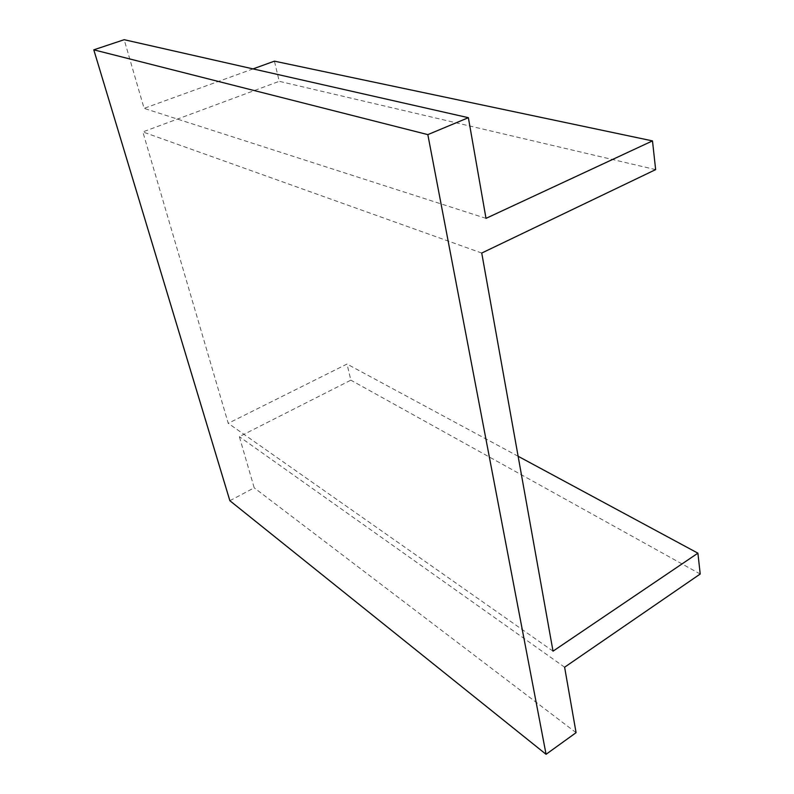 <?xml version="1.0" encoding="UTF-8"?>
<svg xmlns="http://www.w3.org/2000/svg" width="794" height="794" viewBox="0 0 794 794"><rect width="100%" height="100%" fill="white"/><g stroke="black" fill="none" stroke-linecap="round" stroke-linejoin="round"><path stroke-width="0.6" stroke-dasharray="3.97 2.98" d="M655.646 169.618L279.25 81.316L274.416 61.158M253.028 68.899L144.091 108.351L124.172 39.7M486.007 218.36L144.091 108.351M229.873 500.716L254.199 487.824L239.351 436.66L350.869 380.167L347.008 364.049L228.245 423.311L142.851 131.923L279.25 81.316M576.077 732.664L254.199 487.824M564.613 667.208L239.351 436.66M700.209 574.012L350.869 380.167M518.125 456.272L347.008 364.049M553.021 651.169L228.245 423.311M481.74 253.048L142.851 131.923"/><path stroke-width="1.19" d="M652.479 140.895L655.646 169.618L481.74 253.048L553.021 651.169L697.906 553.17L700.209 574.012L564.613 667.208L576.077 732.664L546.064 754.3L427.837 134.623L468.371 117.691L486.007 218.36L652.479 140.895L274.416 61.158L253.028 68.899M468.371 117.691L124.172 39.7L93.791 49.824L229.873 500.716L546.064 754.3M427.837 134.623L93.791 49.824M697.906 553.17L518.125 456.272"/></g></svg>
